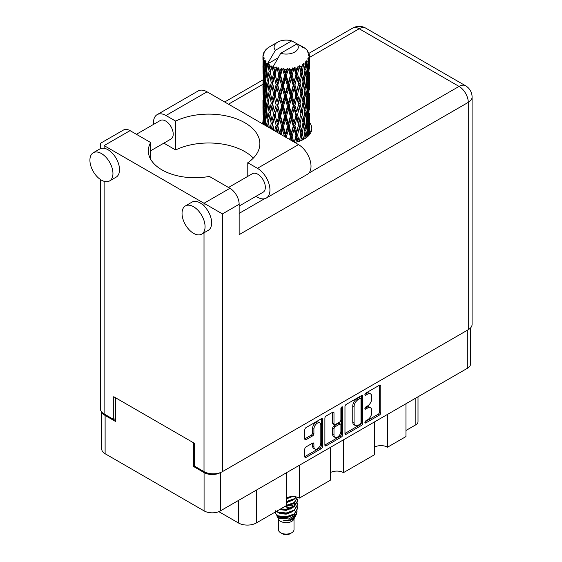 <?xml version="1.0" encoding="UTF-8"?>
<svg xmlns="http://www.w3.org/2000/svg" width="562" height="562" viewBox="0 0 562 562"><rect width="100%" height="100%" fill="white"/><g stroke="black" fill="none" stroke-linecap="round" stroke-linejoin="round"><path stroke-width="0.84" d="M319.799 422.905L318.485 422.146A4.889 2.824 120 0 0 316.041 422.392A4.889 2.824 120 0 0 312.584 428.377L313.905 429.136A4.889 2.824 120 0 1 317.361 423.151A4.889 2.824 120 0 1 319.799 422.905A4.889 2.824 120 0 1 320.818 425.146L320.818 442.821A4.889 2.824 120 0 1 318.682 447.738A4.889 2.824 120 0 1 314.917 449.045A4.889 2.824 120 0 1 313.905 446.811L313.905 443.868A1.827 1.054 120 0 0 313.526 443.025A1.827 1.054 120 0 0 312.613 443.116L306.086 446.881A1.827 1.054 120 0 0 304.794 449.122L304.794 456.653A1.827 1.054 120 0 0 305.173 457.489A1.827 1.054 120 0 0 306.086 457.398L321.331 448.602A1.827 1.054 120 0 0 322.623 446.361L322.623 419.512A1.827 1.054 120 0 0 322.244 418.676A1.827 1.054 120 0 0 321.331 418.767L306.086 427.57A1.827 1.054 120 0 0 304.794 429.804L304.794 438.908A1.827 1.054 120 0 0 305.173 439.744A1.827 1.054 120 0 0 306.086 439.653L312.613 435.887A1.827 1.054 120 0 0 313.905 433.646L313.905 429.136M341.808 406.944L342.708 407.471A1.279 0.738 120 0 0 342.448 406.881A1.279 0.738 120 0 0 341.808 406.944A1.279 0.738 120 0 0 340.902 408.511L340.902 419.849A1.827 1.054 120 0 1 339.61 422.09L335.282 424.584A1.827 1.054 120 0 1 334.369 424.675A1.827 1.054 120 0 1 333.99 423.839L333.99 412.951A1.827 1.054 120 0 0 333.61 412.115A1.827 1.054 120 0 0 332.697 412.206L333.99 412.951M344.97 406.614L344.97 433.464A1.827 1.054 120 0 0 345.349 434.3A1.827 1.054 120 0 0 346.262 434.208L361.507 425.406A1.827 1.054 120 0 0 362.799 423.172L362.799 396.322A1.827 1.054 120 0 0 362.42 395.486A1.827 1.054 120 0 0 361.507 395.571L346.262 404.373A1.827 1.054 120 0 0 344.97 406.614M470.661 327.801L470.661 363.628A11.542 6.66 180 0 1 467.282 368.342L220.395 510.879A11.542 6.66 180 0 1 204.076 510.879L105.115 453.738A11.542 6.66 180 0 1 101.736 449.031L101.736 412.065M367.576 419.814L365.799 420.84A1.279 0.738 120 0 0 364.963 421.964A1.279 0.738 120 0 0 365.159 422.989A1.279 0.738 120 0 0 365.799 422.926L379.526 415.002A1.827 1.054 120 0 0 380.818 412.768L380.818 385.918A1.827 1.054 120 0 0 380.439 385.082A1.827 1.054 120 0 0 379.526 385.174L365.799 393.091A1.279 0.738 120 0 0 364.963 394.222A1.279 0.738 120 0 0 365.159 395.248A1.279 0.738 120 0 0 365.799 395.184L367.576 394.159A5.845 3.372 120 0 1 370.498 393.871A5.845 3.372 120 0 1 371.707 396.54L371.707 398.781A5.845 3.372 120 0 1 367.576 405.94L365.799 406.965A1.279 0.738 120 0 0 364.963 408.096A1.279 0.738 120 0 0 365.159 409.115A1.279 0.738 120 0 0 365.799 409.052L367.576 408.026A5.845 3.372 120 0 1 370.498 407.738A5.845 3.372 120 0 1 371.707 410.415L371.707 412.656A5.845 3.372 120 0 1 367.576 419.814M324.885 445.027L340.101 436.245L341.415 437.004A1.827 1.054 120 0 0 342.708 434.763L342.708 407.471M341.415 437.004L326.178 445.807A1.827 1.054 120 0 1 325.265 445.891A1.827 1.054 120 0 1 324.885 445.055L324.885 418.205A1.827 1.054 120 0 1 326.178 415.971L332.697 412.206M299.356 465.287L299.356 498.115L330.287 480.257L330.287 447.436M387.534 414.384L387.534 447.204L405.954 436.569L405.954 403.748M343.445 439.835L343.445 472.656L374.369 454.806L374.369 421.978M194.41 466.01L193.553 466.502L204.076 472.579A11.542 6.66 0 0 0 220.339 472.614M193.553 466.502L193.553 442.8M102.144 412.494A11.542 6.66 0 0 0 105.115 415.444L115.646 421.521L115.646 397.819M418.009 396.786L418.009 421.753A7.446 4.299 180 0 1 415.824 424.795L405.954 430.492M256.328 490.134L256.328 522.955L286.198 505.709L286.198 472.888M218.822 511.638L238.428 522.955L238.428 500.468M374.369 447.204A9.308 5.374 180 0 1 387.534 447.204M330.287 472.656A9.308 5.374 180 0 1 343.445 472.656M286.198 498.115A9.308 5.374 180 0 1 299.356 498.115M256.328 522.955A12.659 7.306 180 0 1 238.428 522.955M370.498 407.738L369.185 406.979A5.845 3.372 120 0 0 366.262 407.267L367.576 408.026M364.998 407.998L366.262 407.267M370.498 393.871L369.185 393.105A5.845 3.372 120 0 0 366.262 393.4L367.576 394.159M364.998 394.131L366.262 393.4M364.998 421.872L378.212 414.243A1.827 1.054 120 0 0 379.498 412.002L379.498 385.181M344.97 433.435L360.186 424.647A1.827 1.054 120 0 0 361.478 422.406L361.478 395.585M360.08 424.141A1.279 0.738 120 0 0 360.987 422.575L360.987 399.006A1.279 0.738 120 0 0 360.727 398.416A1.279 0.738 120 0 0 360.08 398.486L358.212 399.561A5.845 3.372 120 0 0 354.074 406.726L354.074 422.835A5.845 3.372 120 0 0 355.289 425.511A5.845 3.372 120 0 0 358.212 425.216L360.08 424.141M360.727 398.416L359.406 397.657A1.279 0.738 120 0 0 358.767 397.72L360.08 398.486M355.289 425.511L353.969 424.753A5.845 3.372 120 0 1 352.76 422.076L352.76 405.961A5.845 3.372 120 0 1 356.898 398.802L358.767 397.72M332.676 412.22L332.676 423.081A1.827 1.054 120 0 0 333.055 423.917L334.369 424.675M341.394 407.302L341.394 434.004L342.708 434.763M333.99 435.136A4.889 2.824 120 0 0 335.001 437.377A4.889 2.824 120 0 0 338.767 436.063A4.889 2.824 120 0 0 340.902 431.145L340.902 424.921A1.827 1.054 120 0 0 340.523 424.085A1.827 1.054 120 0 0 339.61 424.177L335.282 426.67A1.827 1.054 120 0 0 333.99 428.911L333.99 435.136L332.676 434.377A4.889 2.824 120 0 0 333.688 436.618L335.001 437.377M340.523 424.085L339.209 423.327A1.827 1.054 120 0 0 338.296 423.418L339.61 424.177M332.676 434.377L332.676 428.153A1.827 1.054 120 0 1 333.969 425.912L338.296 423.418M340.101 436.245A1.827 1.054 120 0 0 341.394 434.004M314.917 449.045L313.603 448.286A4.889 2.824 120 0 1 312.584 446.052L312.584 443.13M304.794 438.88L311.299 435.121A1.827 1.054 120 0 0 312.584 432.888L312.584 428.377M304.794 456.625L320.017 447.837A1.827 1.054 120 0 0 321.309 445.603L321.309 418.781M253.343 158.098A51.184 29.547 0 0 0 175.646 149.97L165.98 144.385A17.682 10.207 60 0 1 164.006 143.064M153.559 124.385A17.682 10.207 60 0 1 153.475 122.734A17.682 10.207 60 0 1 157.142 114.641A17.682 10.207 60 0 1 165.98 115.512L207.041 91.81A17.682 10.207 60 0 0 198.203 90.932L157.142 114.641M205.067 226.669A16.284 9.399 -120 0 0 197.957 210.286A16.284 9.399 -120 0 0 185.411 205.917A16.284 9.399 -120 0 0 182.039 213.377A16.284 9.399 -120 0 0 189.141 229.767A16.284 9.399 -120 0 0 201.695 234.129A16.284 9.399 -120 0 0 205.067 226.669M201.695 234.129L208.27 230.329A16.284 9.399 -120 0 0 211.649 222.875A16.284 9.399 -120 0 0 204.013 205.945A16.284 9.399 -120 0 0 191.986 202.123L185.411 205.917M112.948 173.482A16.284 9.399 -120 0 0 105.839 157.1A16.284 9.399 -120 0 0 93.285 152.738A16.284 9.399 -120 0 0 89.913 160.191A16.284 9.399 -120 0 0 97.022 176.58A16.284 9.399 -120 0 0 109.576 180.943A16.284 9.399 -120 0 0 112.948 173.482M109.576 180.943L116.151 177.142A16.284 9.399 -120 0 0 119.523 169.689A16.284 9.399 -120 0 0 104.125 148.277A16.284 9.399 -120 0 0 99.867 148.937L93.285 152.738M294.776 142.46A25.592 14.774 0 0 0 304.295 138.99A25.592 14.774 0 0 0 311.791 128.543A25.592 14.774 0 0 0 309.465 122.39M309.451 129.977A25.592 14.774 180 0 1 310.927 132.344M136.397 134.297L160.303 120.493A10.699 6.182 60 0 1 168.551 123.359A10.699 6.182 60 0 1 173.215 134.128A10.699 6.182 60 0 1 171.003 139.025L150.651 150.778M228.516 187.476L252.422 173.679A10.699 6.182 60 0 1 260.67 176.545A10.699 6.182 60 0 1 265.341 187.315A10.699 6.182 60 0 1 263.121 192.211L239.152 206.05M175.646 149.97L175.646 121.097L165.98 115.512M100.31 148.705L100.31 143.401L123.542 129.991A13.031 7.524 60 0 1 130.054 130.63L104.125 145.6C99.158 142.734 99.158 142.734 104.125 145.6L222.44 213.904L222.44 471.63A13.031 7.524 180 0 1 204.013 471.63L194.41 466.088L194.41 443.292L113.735 396.716L113.735 419.512L104.125 413.962A13.031 7.524 180 0 1 100.31 408.644L100.31 179.426M204.013 205.945L204.013 203.268L229.942 188.298L209.345 176.412A46.527 26.864 0 0 1 148.34 150.883A46.527 26.864 0 0 1 150.651 142.523L130.054 130.63M229.942 188.298A13.031 7.524 60 0 1 239.152 204.259L239.152 234.649L468.272 102.368L468.272 329.704L222.44 471.63M113.735 419.512L115.646 418.409M308.833 173.145L459.056 86.415A13.031 7.524 60 0 1 468.272 102.368A13.031 7.524 180 0 0 472.087 97.05L472.087 324.386A13.031 7.524 180 0 1 468.272 329.704M262.939 122.383A25.592 14.774 0 0 0 262.089 123.591M150.651 159.243L150.651 142.523M247.779 176.363L247.779 162.734L257.445 168.319A17.682 10.207 60 0 1 268.994 183.9A17.682 10.207 60 0 1 266.283 198.07A17.682 10.207 60 0 1 257.445 197.192L255.97 196.342M257.445 168.319L298.506 144.617A17.682 10.207 60 0 1 310.055 160.191A17.682 10.207 60 0 1 307.344 174.361L266.283 198.07M247.779 162.734A51.184 29.547 0 0 0 259.869 143.661A51.184 29.547 0 0 0 230.23 116.861A51.184 29.547 0 0 0 175.646 121.097M298.506 144.617L207.041 91.81M278.38 518.845L278.38 529.573A7.819 4.51 0 0 0 280.67 532.762L282.644 533.9A5.023 2.901 0 0 0 289.753 533.9L291.727 532.762A7.819 4.51 0 0 0 294.017 529.573L294.017 518.845M282.644 533.9L280.67 532.762A7.819 4.51 0 0 0 291.727 532.762M276.778 515.326L278.724 519.492A7.819 4.51 0 0 0 280.67 521.36A7.819 4.51 0 0 0 293.673 519.492L295.387 516.106M293.75 517.005A7.819 4.51 0 0 0 292.472 515.48M277.066 516.359L279.272 518.269L288.952 518.979L296.539 514.082L295.921 515.263L290.575 519.688L282.96 520.911L289.725 520.841L295.057 516.885M296.603 511.947L296.307 514.378M296.539 514.082L297.122 510.942M278.169 515.839A11.352 6.554 0 0 0 281.857 517.258L278.394 516.33L275.577 513.556L278.169 515.839L286.198 516.808L294.228 513.935L297.551 508.35L297.291 506.692M275.626 510.767L275.577 513.556M281.857 517.258L286.198 517.279L294.228 514.413L297.544 508.589M276.307 511.42L278.169 512.509L286.198 513.485L294.228 510.612L297.544 504.788M276.666 511.216L278.169 512.038L286.198 513.008L294.228 510.134L297.551 504.557L297.291 502.892M279.96 509.312L286.198 509.685L294.228 506.812L297.544 500.995M280.55 508.975L286.198 509.207L294.228 506.341L297.551 500.756L297.291 499.091M285.84 505.919L294.228 503.018L297.551 497.3L294.228 502.54L286.198 505.407M286.198 502.084L294.228 499.218L296.455 496.977M286.198 501.613L294.228 498.74L296.16 496.906M286.198 498.283L292.345 496.548M286.957 497.721L291.102 496.625M293.975 506.39L292.563 505.547M269.746 68.69L269.156 65.354A23.267 13.432 0 0 0 269.746 65.705A23.267 13.432 0 0 0 270.364 66.049L269.746 68.69L270.406 71.486L269.746 75.034L271.228 82.832L269.746 89.042L268.39 81.188L271.748 66.737L271.65 65.993L270.364 66.049M268.39 81.188L269.746 75.034M269.746 109.407L268.39 101.553L270.406 91.838L269.746 95.407L271.228 103.197L269.746 109.407L270.406 112.21L269.746 115.772L271.228 123.549L270.111 128.22M268.39 101.553L269.746 95.407M269.395 127.806L268.39 121.912L271.938 106.696L273.582 114.374L271.938 120.711L270.406 112.955M268.39 121.912L269.746 115.772M263.016 55.083A23.267 13.432 0 0 1 263.065 54.809L264.07 53.72L263.325 53.762A23.267 13.432 0 0 1 263.697 52.8L264.899 51.578L264.231 51.795A23.267 13.432 0 0 1 264.393 51.528L265.51 50.601L265.095 50.559A23.267 13.432 0 0 1 265.875 49.681L266.824 48.775A23.267 13.432 0 0 1 267.098 48.543L268.193 47.707A23.267 13.432 0 0 1 269.324 46.962L277.642 42.157A12.097 6.983 0 0 0 275.429 50.271L267.976 62.951L266.62 63.471L266.177 66.028L265.756 62.621L266.079 61.047L264.948 61.672L265.728 68.747L264.85 74.697L264.133 66.618L264.751 61.413L265.362 60.092L264.112 60.429L263.859 62.937L263.634 59.481L264.302 57.977L263.262 58.448L263.62 65.606L263.22 71.465L263.185 58.174L264.021 56.952L262.988 57.127L262.946 59.614L262.932 56.137L263.894 54.753L263.016 55.083L262.995 56.045M262.932 56.137A23.267 13.432 0 0 0 262.932 56.214A23.267 13.432 0 0 0 262.988 57.127M263.634 59.481A23.267 13.432 0 0 0 264.112 60.429M265.756 62.621A23.267 13.432 0 0 0 266.62 63.471M301.19 46.653L301.12 45.908A23.267 13.432 0 0 0 299.806 45.318L291.706 40.871A12.097 6.983 0 0 0 277.642 42.157M309.416 130.131L309.451 116.025M309.121 135.112L309.36 127.897L309.458 134.704M309.184 127.307L309.36 127.897M302.876 47.124L302.82 46.815A23.267 13.432 0 0 0 302.475 46.618L301.991 46.632M309.416 109.78L309.451 95.652M309.465 113.369L309.36 121.54L309.465 113.369M309.255 125.249L308.903 133.384L308.376 127.511L308.903 119.376L309.255 125.249M307.59 136.657L308.088 131.185L308.566 135.723M307.66 129.583L308.088 131.185M308.475 134.782L308.903 133.384M308.376 127.511L307.21 127.827M308.587 118.266L308.903 119.376M309.107 122.368L309.36 121.54M309.086 115.681L307.997 116.081M309.184 106.949L309.36 107.539M306.381 49.751L306.346 49.498A23.267 13.432 0 0 0 306.1 49.252L305.089 48.374A23.267 13.432 0 0 0 305.068 48.353A23.267 13.432 0 0 0 304.042 47.594L303.698 47.587M302.82 46.815L302.756 47.559M277.958 57.928L267.842 63.773L267.976 62.951M267.667 64.335A23.267 13.432 0 0 0 267.969 64.553L269.114 71.486L267.814 77.598L266.655 69.653L267.842 63.773M269.156 65.354L269.254 64.609L267.969 64.553M271.748 66.737A23.267 13.432 0 0 0 272.134 66.906L273.582 73.65L271.938 79.98L270.406 72.231M305.068 48.353L296.968 43.913L280.691 53.313L273.104 66.808L272.134 66.906M309.416 89.414L309.451 75.308M309.465 93.018L309.36 101.174L309.465 93.018M309.255 104.876L308.903 113.025L308.376 107.138L308.903 99.017L309.255 104.876M308.686 116.706L308.088 124.827L307.323 118.891L308.088 110.826L308.686 116.706M307.758 128.501L306.929 136.545L305.939 130.567L306.929 122.544L307.758 128.501M304.773 138.709L305.44 134.185L306.1 137.831M306.346 49.498L307.196 50.425A23.267 13.432 0 0 1 307.878 51.332L307.379 51.36L308.468 52.329A23.267 13.432 0 0 1 308.608 52.596L307.878 52.357L309.03 53.622A23.267 13.432 0 0 1 309.297 54.598L308.475 54.528L309.444 55.652A23.267 13.432 0 0 1 309.458 55.926L308.531 55.568L309.423 56.98L309.36 60.457L309.262 57.963L308.173 57.753L308.952 59.003L309.255 64.152L308.903 72.294L308.376 66.414L308.847 59.277L307.779 58.771L308.362 60.296L308.088 63.738L307.786 61.223L306.494 60.836L307.758 67.412L306.929 75.463L305.939 69.477L306.817 62.431L305.672 61.764L305.44 66.737L304.948 64.166L303.536 63.583L303.951 65.649L303.536 63.583M280.691 53.313A12.097 6.983 0 0 0 294.755 52.034A12.097 6.983 0 0 0 296.968 43.913M273.631 67.51A23.267 13.432 0 0 0 275.099 68.016L274.354 70.749L273.244 65.993M276.736 68.48A23.267 13.432 0 0 0 277.185 68.592L278.836 75.111L276.961 81.694L275.148 74.184L276.736 68.48L276.511 67.068L275.099 68.016M278.892 68.964A23.267 13.432 0 0 0 280.536 69.238L279.707 72.091L278.162 67.482L277.185 68.592M282.321 69.456A23.267 13.432 0 0 0 282.798 69.498L284.555 75.765L282.56 82.628L280.593 75.399L282.321 69.456L281.822 68.093L280.536 69.238M284.611 69.611A23.267 13.432 0 0 0 286.325 69.639L285.468 72.617L284.611 69.611L283.599 68.255L282.798 69.498M288.144 69.597A23.267 13.432 0 0 0 288.629 69.569L290.378 75.582L288.39 82.733L286.381 75.8L288.144 69.597L287.4 68.325L286.325 69.639M290.435 69.414A23.267 13.432 0 0 0 292.107 69.203L291.271 72.301L290.435 69.414L289.198 68.227L288.629 69.569M293.849 68.894A23.267 13.432 0 0 0 294.305 68.803L295.942 74.563L294.081 82.003L292.163 75.35L293.849 68.894L292.907 67.749L292.107 69.203M295.991 68.395A23.267 13.432 0 0 0 297.516 67.946L296.757 71.156L295.991 68.395L294.607 67.398L294.305 68.803M299.075 67.398A23.267 13.432 0 0 0 299.476 67.243L300.888 72.786L299.272 80.471L297.565 74.086L299.075 67.398L298 66.4L297.516 67.946M300.93 66.604A23.267 13.432 0 0 0 302.216 65.951L301.583 69.266L300.93 66.604L299.483 65.817L299.476 67.243M303.487 65.199A23.267 13.432 0 0 0 303.81 64.988L304.913 70.348L303.649 78.244L302.258 72.084L303.487 65.199L302.342 64.363L302.216 65.951M304.948 64.166A23.267 13.432 0 0 0 305.911 63.344M307.786 61.223A23.267 13.432 0 0 0 308.362 60.296M309.262 57.963A23.267 13.432 0 0 0 309.423 56.98M304.878 131.677L305.44 134.185M306.676 137.409L306.929 136.545M305.939 130.567L304.667 130.707L305.44 127.827L304.239 121.75L305.44 113.826L306.494 119.832L305.44 127.827M306.416 120.479L306.929 122.544M307.526 126.703L308.088 124.827M307.323 118.891L306.1 119.123L306.929 116.194L305.939 110.201L306.929 102.186L307.758 108.136L306.929 116.194M307.66 109.225L308.088 110.826M308.475 114.423L308.903 113.025M308.376 107.138L307.21 107.461M308.587 97.907L308.903 99.017M309.107 101.996L309.36 101.174M309.086 95.329L307.997 95.73M309.184 86.583L309.36 87.166M308.643 53.193L308.608 52.596M307.821 51.753L307.878 51.332M309.416 69.049L309.458 55.926M309.465 72.653L309.36 80.809L309.465 72.653M309.255 84.511L308.903 92.667L308.376 86.773L308.903 78.659L309.255 84.511M308.686 96.355L308.088 104.455L307.323 98.54L308.088 90.454L308.686 96.355M304.913 131.438L303.649 139.334L302.258 133.18L303.649 125.333L304.913 131.438M300.796 140.683L301.583 136.707L302.363 139.994M302.258 133.18L300.965 133.131L302.482 139.938M299.272 141.561L297.565 135.175L299.272 127.56L301.583 136.707M304.239 121.75L302.953 121.792L303.663 125.34L302.953 121.792L303.649 118.975L302.258 112.807L303.649 104.968L303.951 106.387L304.913 111.072L303.649 118.975M304.878 111.311L305.44 113.826M305.939 110.201L304.667 110.342L305.44 107.454L304.239 101.392L305.44 93.454L306.494 99.474L305.44 107.454M306.416 100.127L306.929 102.186M307.526 106.337L308.088 104.455M307.323 98.54L306.1 98.764L306.929 95.835L305.939 89.829L306.929 81.827L307.758 87.763L306.929 95.835M307.66 88.852L308.088 90.454M308.475 94.065L308.903 92.667M308.376 86.773L307.21 87.089M308.587 77.549L308.903 78.659M309.1 81.638L309.36 80.809M309.086 74.964L307.997 75.364M309.184 66.218L309.36 66.801M309.262 55.434L309.297 54.598M308.686 75.989L308.088 84.096L307.323 78.174L308.088 70.088L308.686 75.989M303.03 122.537L301.583 130.349L300.017 124.069L301.583 116.348L303.03 122.537L301.583 116.348M300.888 133.875L299.349 141.217M295.886 142.221L296.757 138.603L297.628 141.764M297.565 135.175L296.336 134.95L298.078 141.631M293.722 141.856L292.163 136.44L294.081 129.084L295.942 135.653L296.336 134.95L296.757 138.603M300.017 124.069L298.752 123.935L300.965 133.131L301.583 130.349M298.513 124.666L296.757 132.246L294.931 125.719L296.757 118.245L298.513 124.666L298.752 123.935L299.272 127.56M302.258 112.807L300.965 112.765L301.583 109.983L300.017 103.717L301.583 95.983L303.03 102.186L301.583 109.983M304.239 101.392L302.953 101.441L303.951 106.387M303.03 102.186L303.649 104.968M304.878 90.939L305.44 93.454M305.939 89.829L304.667 89.969L305.44 87.096L304.239 81.026L305.44 73.088L306.494 79.109L305.44 87.096M306.416 79.762L306.929 81.827M307.526 85.972L308.088 84.096M307.323 78.174L306.1 78.406L306.929 75.463M307.66 68.494L308.088 70.088M308.475 73.699L308.903 72.294M308.376 66.414L307.21 66.737M309.107 61.279L309.36 60.457M304.913 90.7L303.649 98.617L302.258 92.442L303.649 84.616L304.913 90.7M300.888 113.51L299.272 121.202L297.565 114.81L299.272 107.194L300.888 113.51L298.752 103.577L299.272 107.194M295.942 135.653L294.305 142.193M291.109 140.345L291.278 139.741L291.516 140.577M292.163 136.44L291.074 136.039L292.493 141.139M286.634 137.76L286.381 136.889L288.39 129.822L290.378 136.671L291.074 136.039L291.271 139.741M294.931 125.719L293.764 125.396L296.336 134.95L296.757 132.246M293.216 126.071L291.271 133.384L289.297 126.576L291.271 119.383L293.216 126.071L293.764 125.396L294.081 129.084M297.565 114.81L296.336 114.578L298.752 123.935L299.272 121.202M295.942 115.287L294.081 122.734L292.163 116.074L294.081 108.726L295.942 115.287L296.336 114.578L296.757 118.245M300.017 103.717L298.752 103.577L299.272 100.844L297.565 94.444L299.272 86.843L300.888 93.137L299.272 100.844M302.258 92.442L300.965 92.393L302.953 101.441L303.649 98.617M300.888 93.137L301.583 95.983M304.239 81.026L302.953 81.076L303.958 86.042M303.03 81.82L301.583 89.625L300.017 83.352L301.583 75.617L303.649 84.616M304.878 70.58L305.44 73.088M305.939 69.477L304.667 69.618L305.44 66.737M307.526 65.621L308.088 63.738M298.513 104.307L296.757 111.873L294.931 105.361L296.757 97.872L298.513 104.307L298.752 103.577L296.757 111.873M290.378 136.671L289.606 139.474M286.381 136.889L285.496 136.348L285.742 137.247M281.14 134.592L282.56 129.717L284.555 136.854L285.496 136.348L285.489 137.1M289.297 126.576L288.299 126.106L291.074 136.039L291.271 133.384M287.477 126.682L285.468 133.7L283.466 126.605L285.468 119.699L287.477 126.682L288.299 126.106L288.39 129.822M292.163 116.074L291.074 115.674L293.764 125.396L294.081 122.734M290.378 116.306L288.39 123.464L286.381 116.524L288.39 109.457L290.378 116.306L291.074 115.674L291.271 119.383M294.931 105.361L293.764 105.045L296.336 114.578L290.097 139.755M293.216 105.719L291.271 113.018L289.297 106.225L291.271 99.01L293.216 105.719L293.764 105.045L294.081 108.726M297.565 94.444L296.336 94.212L298.752 103.577L299.96 97.626M295.942 94.922L294.081 102.368L292.163 95.709L294.081 88.367L295.942 94.922L296.336 94.212L296.757 97.872M300.017 83.352L298.752 83.211L300.965 92.393L301.583 89.625M298.513 83.949L296.757 91.515L294.931 84.995L296.757 77.507L298.513 83.949L298.752 83.211L299.272 86.843M302.258 72.084L300.965 72.041L302.953 81.076L303.649 78.244M300.888 72.786L301.583 75.617M283.466 126.605L282.707 126L285.496 136.348L285.468 133.7M281.66 126.443L279.707 133.173L277.804 125.797L279.707 119.172L281.66 126.443L282.707 126L282.56 129.717M286.381 116.524L285.496 115.976L288.299 126.106L288.39 123.464M284.555 116.489L282.56 123.359L280.593 116.123L282.56 109.351L284.555 116.489L285.496 115.976L285.468 119.699M289.297 106.225L288.299 105.747L291.074 115.674L291.271 113.018M287.477 106.323L285.468 113.334L283.466 106.253L285.468 99.334L287.477 106.323L288.299 105.747L288.39 109.457M292.163 95.709L291.074 95.308L293.764 105.045L294.081 102.368M290.378 95.933L288.39 103.106L286.381 96.151L288.39 89.105L290.378 95.933L291.074 95.308L291.271 99.01M294.931 84.995L293.764 84.679L296.336 94.212L296.757 91.515M293.216 85.354L291.271 92.653L289.297 85.86L291.271 78.645L293.216 85.354L293.764 84.679L294.081 88.367M297.565 74.086L296.336 73.854L298.752 83.211L299.272 80.471M295.942 74.563L296.336 73.854L296.757 77.507M299.483 65.817L300.965 72.041L301.583 69.266M276.139 131.705L276.961 128.775L277.951 132.751M277.804 125.797L279.398 133.58M274.052 130.496L272.675 124.195L274.354 117.837L276.132 125.375L277.326 125.101L276.961 128.775M279.771 133.798L279.707 133.173M280.593 116.123L279.967 115.47L282.707 126L282.56 123.359M278.836 115.835L276.961 122.425L275.148 114.915L276.961 108.41L278.836 115.835L279.967 115.47L279.707 119.172M283.466 106.253L282.707 105.649L285.496 115.976L285.468 113.334M281.66 106.085L279.707 112.807L277.804 105.438L279.707 98.807L281.66 106.085L282.707 105.649L282.56 109.351M286.381 96.151L285.496 95.61L288.299 105.747L288.39 103.106M284.555 96.123L282.56 103.001L280.593 95.758L282.56 89L284.555 96.123L285.496 95.61L285.468 99.334M289.297 85.86L288.299 85.389L291.074 95.308L291.271 92.653M287.477 85.958L285.468 92.969L283.466 85.888L285.468 78.968L287.477 85.958L288.299 85.389L288.39 89.105M292.163 75.35L291.074 74.95L293.764 84.679L294.081 82.003M290.378 75.582L291.074 74.95L291.271 78.645M294.607 67.398L296.336 73.854L296.757 71.156M276.132 125.375L274.628 130.827M271.453 129L271.938 127.061L272.465 129.583M272.675 124.195L273.94 130.433M271.228 123.549L272.507 123.457L271.938 127.061M275.148 114.915L276.961 122.425M273.582 114.374L274.832 114.191L274.354 117.837M277.804 105.438L279.967 115.47L279.707 112.807M276.132 105.024L274.354 111.466L272.675 103.844L274.354 97.465L276.132 105.024L277.326 104.75L276.961 108.41M280.593 95.758L279.967 95.104L282.707 105.649L282.56 103.001M278.836 95.463L276.961 102.059L275.148 94.542L276.961 88.058L278.836 95.463L279.967 95.104L279.707 98.807M283.466 85.888L282.707 85.284L285.496 95.61L285.468 92.969M281.66 85.719L279.707 92.442L277.804 85.073L279.707 78.441L281.66 85.719L282.707 85.284L282.56 89M286.381 75.8L285.496 75.252L288.299 85.389L288.39 82.733M284.555 75.765L285.496 75.252L285.468 78.968M289.198 68.227L291.074 74.95L291.271 72.301M267.421 126.668L267.814 124.68L268.2 127.117M268.397 121.947L267.814 124.68M272.338 122.565L271.938 120.711M272.675 103.844L274.354 111.466M271.228 103.197L272.507 103.099L271.938 106.696M275.148 94.542L276.961 102.059M273.582 94.009L271.938 100.345L270.406 92.582L271.938 86.344L273.582 94.009L274.832 93.819L274.354 97.465M277.804 85.073L279.967 95.104L279.707 92.442M276.132 84.658L274.354 91.107L272.675 83.478L274.354 77.099L276.132 84.658L277.326 84.384L276.961 88.058M280.593 75.399L279.967 74.746L282.707 85.284L282.56 82.628M278.836 75.111L279.967 74.746L279.707 78.441M283.599 68.255L285.496 75.252L285.468 72.617M269.114 112.21L267.814 118.329L266.655 110.377L267.814 104.314L269.114 112.21L270.406 112.21L272.507 103.099L271.938 100.345M266.016 125.86L265.229 119.081L266.177 113.11L267.273 121.076L266.36 126.057M264.442 124.947L264.85 121.785L265.222 125.396M265.32 119.945L264.85 121.785M267.273 121.076L268.552 121.167L267.814 118.329M266.718 110.819L266.177 113.11M268.397 101.589L267.814 104.314M272.331 102.207L272.507 103.099L274.832 93.819L274.354 91.107M270.406 92.582L269.746 89.042M272.675 83.478L274.832 93.819L277.326 84.384L276.961 81.694M271.228 82.832L272.507 82.74L271.938 86.344M275.148 74.184L277.326 84.384L279.967 74.746L279.707 72.091M273.582 73.65L274.832 73.467L274.354 77.099M278.162 67.482L279.967 74.746L281.822 68.093M269.114 91.838L267.814 97.964L266.655 90.011L267.814 83.963L269.114 91.838L270.406 91.838L272.507 82.74L271.938 79.98M267.273 100.724L266.177 106.745L265.229 98.729L266.177 92.744L267.273 100.724L268.552 100.816L267.814 97.964M265.728 109.471L264.85 115.428L264.133 107.342L264.85 101.42L265.728 109.471L266.978 109.653L266.177 106.745M264.505 118.111L263.859 124.026L263.381 115.884L263.859 110.019L264.505 118.111L265.7 118.385M262.995 124.406L263.22 118.547L263.494 124.399M263.473 117.69L263.22 118.547M264.077 124.736L263.859 124.026M264.238 108.663L263.859 110.019M265.461 117.514L264.85 115.428M265.32 99.593L264.85 101.42M266.718 90.454L266.177 92.744M268.397 81.23L267.814 83.963M272.331 81.82L272.507 82.74L274.832 73.467L274.354 70.749M273.258 66.077L274.832 73.467L276.511 67.068M267.273 80.359L266.177 86.386L265.229 78.364L266.177 72.379L267.273 80.359L268.552 80.45L267.814 77.598M265.728 89.098L264.85 95.069L264.133 86.977L264.85 81.061L265.728 89.098L266.978 89.288L266.177 86.386M264.505 97.76L263.859 103.654L263.381 95.533L263.859 89.653L264.505 97.76L265.7 98.034M263.62 106.33L263.22 112.196L263.22 98.188L263.62 106.33L264.751 106.689M263.093 114.845L262.946 106.696L263.445 114.992M262.953 120.711L262.939 124.083M263.1 121.188L262.946 120.697M263.571 113.32L263.22 112.196M263.473 97.331L263.22 98.188M264.358 105.305L263.859 103.654M264.238 88.29L263.859 89.653M265.461 97.163L264.85 95.069M265.32 79.228L264.85 81.061M266.718 70.095L266.177 72.379M269.114 71.486L270.406 71.486L271.65 65.993M264.505 77.394L263.859 83.295L263.381 75.168L263.859 69.288L264.505 77.394L265.7 77.668M263.62 85.965L263.22 91.838L263.22 77.83L263.62 85.965L264.751 86.323M263.093 94.493L262.946 86.33L263.445 94.641M262.953 100.338L262.981 106.59M263.1 100.816L262.946 100.331M263.571 92.962L263.22 91.838M263.473 76.973L263.22 77.83M264.358 84.939L263.859 83.295M264.238 67.932L263.859 69.288M265.461 76.79L264.85 74.697M291.706 40.871L275.429 50.271M265.728 68.747L266.978 68.929L266.177 66.028M263.093 74.128L262.946 65.965L263.445 74.275M263.1 80.457L262.981 86.225M263.571 72.596L263.22 71.465M263.62 65.606L264.751 65.965M264.358 64.588L263.859 62.937M263.1 60.099L262.981 65.859M263.325 53.762L263.367 54.472M264.231 51.795L264.189 52.294M289.725 520.841L292.444 519.316L294.228 517.412M294.797 516.218L295.036 513.766M295.008 514.286L294.938 513.851M290.575 509.067L290.125 508.856M278.057 512.46L279.953 513.619L286.198 514.167L292.563 511.631M294.39 504.788L293.462 503.524M284.484 506.699L286.198 506.566L292.563 504.037M286.198 498.972L292.423 496.541M293.947 516.871L295.036 513.816M290.702 508.174L284.801 506.692M294.621 504.318L293.975 503.194M289.634 497.138L290.652 496.682M277.895 516.085L279.953 517.419L286.198 517.967L292.563 515.431M293.167 507.022L290.125 505.055M279.454 509.608L286.198 510.366L292.563 507.83M293.771 506.65L295.036 503.369M290.575 497.665L290.125 497.454M286.198 502.765L292.563 500.236M293.308 506.214L291.214 504.655M287.4 68.325L271.235 128.874M292.907 67.749L275.647 131.417M298 66.4L291.074 95.308L280.431 134.178M299.96 77.268L293.764 105.045L285.313 137.002M299.96 118.013L294.593 142.355M299.953 138.385L299.391 141.203M467.282 368.342L467.282 330.273M220.395 472.593L220.395 510.879M204.076 510.879L204.076 472.579M105.115 415.444L105.115 453.738M415.824 424.795L415.824 398.051M364.893 408.532L365.799 409.052M364.893 394.657L365.799 395.184M379.526 385.174L380.818 385.918M379.498 412.002L380.818 412.768M378.212 414.243L379.526 415.002M364.893 422.406L365.799 422.926M361.507 395.571L362.799 396.322M361.478 422.406L362.799 423.172M360.186 424.647L361.507 425.406M344.97 433.464L346.262 434.208M356.898 398.802L358.212 399.561M352.76 405.961L354.074 406.726M352.76 422.076L354.074 422.835M324.885 445.055L326.178 445.807M332.676 423.081L333.99 423.839M333.969 425.912L335.282 426.67M332.676 428.153L333.99 428.911M312.613 443.116L313.905 443.868M312.584 446.052L313.905 446.811M312.584 432.888L313.905 433.646M311.299 435.121L312.613 435.887M304.794 438.908L306.086 439.653M321.331 418.767L322.623 419.512M321.309 445.603L322.623 446.361M320.017 447.837L321.331 448.602M304.794 456.653L306.086 457.398M204.013 471.63L204.013 232.787M104.125 145.6L104.125 148.277M104.125 181.322L104.125 413.962M472.087 97.05A13.031 13.031 0 0 0 465.568 85.768A13.031 7.524 120 0 0 459.056 86.415L359.174 28.746L309.465 57.443M262.946 84.3L228.495 104.195M239.152 213.377L264.484 198.751M239.152 204.259L222.44 213.904M352.655 28.1A13.031 7.524 60 0 1 359.174 28.746A13.031 7.524 120 0 1 365.686 28.1A13.031 13.031 0 0 0 352.655 28.1L308.833 53.404M262.946 79.895L224.674 101.989M465.568 85.768L365.686 28.1M297.551 508.828L297.551 508.35M297.551 505.027L297.551 504.557M297.551 501.227L297.551 500.756M309.465 127.904L309.465 118.996M309.465 107.553L309.465 98.631M309.465 87.187L309.465 78.273M309.465 66.815L309.465 57.914M303.951 126.731L303.663 125.34"/></g></svg>

